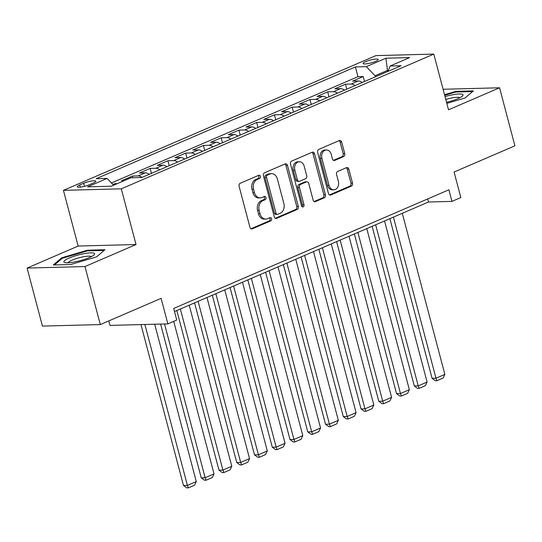 <?xml version="1.0" encoding="UTF-8"?>
<svg xmlns="http://www.w3.org/2000/svg" width="542" height="542" viewBox="0 0 542 542"><rect width="100%" height="100%" fill="white"/><g stroke="black" fill="none" stroke-linecap="round" stroke-linejoin="round"><path stroke-width="0.81" d="M260.411 176.346A1.68 1.287 88.5 0 0 259.151 175.195A1.68 1.287 88.5 0 0 258.771 175.283L240.255 183.264A2.398 1.843 88.5 0 0 239.11 186.292L249.95 227.308A2.398 1.843 88.5 0 0 251.752 228.954A2.398 1.843 88.5 0 0 252.294 228.832L270.81 220.845A1.68 1.287 88.5 0 0 271.61 218.724A1.68 1.287 88.5 0 0 270.343 217.572A1.68 1.287 88.5 0 0 269.963 217.66L267.572 218.69A7.676 5.901 88.5 0 1 265.844 219.076A7.676 5.901 88.5 0 1 260.065 213.805L259.164 210.391A7.676 5.901 88.5 0 1 262.816 200.689L265.214 199.659A1.68 1.287 88.5 0 0 266.007 197.539A1.68 1.287 88.5 0 0 264.747 196.387A1.68 1.287 88.5 0 0 264.367 196.468L261.969 197.505A7.676 5.901 88.5 0 1 260.248 197.884A7.676 5.901 88.5 0 1 254.469 192.62L253.568 189.199A7.676 5.901 88.5 0 1 257.22 179.504L259.611 178.474A1.68 1.287 88.5 0 0 260.411 176.346M260.248 197.884L258.683 197.932A7.676 5.901 88.5 0 1 252.904 192.661L252.003 189.239A7.676 5.901 88.5 0 1 255.655 179.544L258.046 178.514A1.68 1.287 88.5 0 0 258.846 176.394A1.68 1.287 88.5 0 0 258.29 175.486M250.987 228.758L269.245 220.885A1.68 1.287 88.5 0 0 270.045 218.765A1.68 1.287 88.5 0 0 269.489 217.864M265.844 219.076L264.279 219.117A7.676 5.901 88.5 0 1 258.5 213.846L257.599 210.431A7.676 5.901 88.5 0 1 261.251 200.736L263.649 199.7A1.68 1.287 88.5 0 0 264.449 197.579A1.68 1.287 88.5 0 0 263.886 196.678M365.633 61.625A7.825 1.47 -14.8 0 0 363.079 63.495A7.825 1.47 -14.8 0 0 367.693 63.644A7.825 1.47 -14.8 0 0 375.647 61.368A7.825 1.47 -14.8 0 0 378.201 59.498A7.825 1.47 -14.8 0 0 373.587 59.349A7.825 1.47 -14.8 0 0 365.633 61.625M343.574 156.604A2.398 1.843 88.5 0 0 344.719 153.576L341.677 142.072A2.398 1.843 88.5 0 0 339.875 140.425A2.398 1.843 88.5 0 0 339.333 140.547L318.771 149.409A2.398 1.843 88.5 0 0 317.626 152.444L328.459 193.453A2.398 1.843 88.5 0 0 330.268 195.1A2.398 1.843 88.5 0 0 330.81 194.978L351.372 186.109A2.398 1.843 88.5 0 0 352.51 183.081L348.838 169.185A2.398 1.843 88.5 0 0 347.036 167.539A2.398 1.843 88.5 0 0 346.494 167.654L337.693 171.455A2.398 1.843 88.5 0 0 336.555 174.483L338.377 181.374A6.416 4.932 88.5 0 1 333.879 189.802A6.416 4.932 88.5 0 1 329.048 185.391L321.914 158.393A6.416 4.932 88.5 0 1 326.413 149.971A6.416 4.932 88.5 0 1 331.243 154.375L332.429 158.874A2.398 1.843 88.5 0 0 334.238 160.52A2.398 1.843 88.5 0 0 334.773 160.405L343.574 156.604L342.016 156.645A2.398 1.843 88.5 0 0 343.154 153.616L340.112 142.112A2.398 1.843 88.5 0 0 339.068 140.656M84.972 266.549L136.022 244.537L78.15 246.054L27.1 268.066L84.972 266.549L100.304 324.577L161.116 298.351L167.864 323.886L176.746 320.058L173.677 308.452L448.891 189.788L451.953 201.394L460.836 197.566L454.088 172.031L514.9 145.812L499.568 87.784L443.099 89.267M136.022 244.537L121.306 188.826L433.803 54.092L448.519 109.796L499.568 87.784M287.477 165.439A2.398 1.843 88.5 0 0 285.668 163.792A2.398 1.843 88.5 0 0 285.133 163.914L264.564 172.783A2.398 1.843 88.5 0 0 263.426 175.811L274.259 216.82A2.398 1.843 88.5 0 0 276.068 218.467A2.398 1.843 88.5 0 0 276.603 218.351L297.172 209.483A2.398 1.843 88.5 0 0 298.31 206.455L287.477 165.439L285.912 165.486A2.398 1.843 88.5 0 0 284.868 164.03M291.664 161.096L312.233 152.227A2.398 1.843 88.5 0 1 312.768 152.112A2.398 1.843 88.5 0 1 314.577 153.759L325.41 194.768A2.398 1.843 88.5 0 1 324.272 197.796L315.471 201.59A2.398 1.843 88.5 0 1 314.929 201.712A2.398 1.843 88.5 0 1 313.127 200.066L308.73 183.433A2.398 1.843 88.5 0 0 306.928 181.787A2.398 1.843 88.5 0 0 306.386 181.909L300.546 184.422A2.398 1.843 88.5 0 0 299.408 187.451L303.981 204.768A1.68 1.287 88.5 0 1 302.809 206.976A1.68 1.287 88.5 0 1 301.542 205.818L290.526 164.124A2.398 1.843 88.5 0 1 291.664 161.096M100.304 324.577L42.432 326.094L27.1 268.066M364.515 81.49L363.208 76.544L352.557 81.137L358.269 80.982L351.162 84.044A9.776 5.982 66.7 0 1 355.098 85.555M346.765 89.145L345.457 84.2L334.8 88.793L340.512 88.637L333.411 91.7A9.776 5.982 66.7 0 1 337.341 93.21M329.008 96.801L327.7 91.855L317.043 96.449L322.754 96.293L315.654 99.355A9.776 5.982 66.7 0 1 319.584 100.866M311.25 104.457L309.943 99.511L299.292 104.098L304.997 103.949L297.897 107.011A9.776 5.982 66.7 0 1 301.833 108.522M293.493 112.113L292.185 107.16L281.535 111.754L287.246 111.605L280.139 114.667A9.776 5.982 66.7 0 1 284.076 116.178M275.743 119.768L274.435 114.816L263.778 119.409L269.489 119.26L262.389 122.323A9.776 5.982 66.7 0 1 266.318 123.833M257.985 127.424L256.678 122.472L246.021 127.065L251.732 126.916L244.632 129.978A9.776 5.982 66.7 0 1 248.561 131.489M240.228 135.08L238.92 130.127L228.27 134.721L233.975 134.572L226.874 137.634A9.776 5.982 66.7 0 1 230.811 139.145M222.471 142.736L221.163 137.783L210.513 142.377L216.224 142.228L209.117 145.29A9.776 5.982 66.7 0 1 213.053 146.801M204.72 150.391L203.413 145.439L192.756 150.032L198.467 149.883L191.367 152.946A9.776 5.982 66.7 0 1 195.296 154.456M186.963 158.047L185.655 153.095L174.998 157.688L180.71 157.539L173.609 160.601A9.776 5.982 66.7 0 1 177.539 162.112M169.206 165.703L167.898 160.75L157.248 165.344L162.952 165.195L155.852 168.257A9.776 5.982 66.7 0 1 159.788 169.768M151.448 173.359L150.141 168.406L139.49 173L145.202 172.851L138.095 175.913A9.776 5.982 66.7 0 1 142.031 177.424M132.831 177.742L132.39 176.062L121.733 180.655L124.403 180.588M89.444 184.7L93.353 183.02A7.574 1.43 -14.8 0 0 95.826 181.211A7.574 1.43 -14.8 0 0 91.354 181.062A7.574 1.43 -14.8 0 0 83.651 183.271L79.749 184.958A7.574 1.43 -14.8 0 0 77.269 186.766A7.574 1.43 -14.8 0 0 81.74 186.915A7.574 1.43 -14.8 0 0 89.444 184.7M121.306 188.826L63.428 190.344L375.924 55.602L433.803 54.092M363.208 76.544L357.971 76.679L355.396 66.93L96.164 178.704L107.113 178.413L113.624 185.235M355.396 66.93L366.345 66.646L385.877 58.224L409.65 57.594L390.118 66.016L401.066 65.731L141.835 177.505L130.886 177.79L111.354 186.211L87.58 186.834L107.113 178.413M132.39 176.062L138.095 175.913M150.141 168.406L155.852 168.257M167.898 160.75L173.609 160.601M185.655 153.095L191.367 152.946M203.413 145.439L209.117 145.29M221.163 137.783L226.874 137.634M238.92 130.127L244.632 129.978M256.678 122.472L262.389 122.323M274.435 114.816L280.139 114.667M292.185 107.16L297.897 107.011M309.943 99.511L315.654 99.355M327.7 91.855L333.411 91.7M345.457 84.2L351.162 84.044M357.971 76.679L111.456 182.966M114.89 184.693L114.633 183.718L112.892 184.47M114.633 183.718L117.302 183.65M387.767 71.469L387.483 70.406L375.05 75.765L375.335 76.829M108.806 320.911L109.992 325.403L167.864 323.886M78.15 246.054L63.428 190.344M174.49 311.528L428.492 202.01L451.953 201.394M388.363 70.379L387.483 70.406L385.877 58.224M427.679 198.934L428.492 202.01M149.131 174.361A9.776 5.982 -113.3 0 0 145.202 172.851M166.889 166.706A9.776 5.982 -113.3 0 0 162.952 165.195M184.646 159.05A9.776 5.982 -113.3 0 0 180.71 157.539M202.396 151.394A9.776 5.982 -113.3 0 0 198.467 149.883M220.154 143.738A9.776 5.982 -113.3 0 0 216.224 142.228M237.911 136.083A9.776 5.982 -113.3 0 0 233.975 134.572M255.668 128.427A9.776 5.982 -113.3 0 0 251.732 126.916M273.419 120.771A9.776 5.982 -113.3 0 0 269.489 119.26M291.176 113.115A9.776 5.982 -113.3 0 0 287.246 111.605M308.933 105.46A9.776 5.982 -113.3 0 0 304.997 103.949M326.69 97.804A9.776 5.982 -113.3 0 0 322.754 96.293M344.441 90.148A9.776 5.982 -113.3 0 0 340.512 88.637M390.118 66.016L387.957 71.381M362.198 82.492A9.776 5.982 -113.3 0 0 358.269 80.982M375.05 75.765L366.345 66.646M96.551 256.894L104.972 249.733L87.54 250.194L61.693 257.809L53.272 264.97L70.697 264.51L96.551 256.894M446.825 103.386L464.975 98.041L473.396 90.88L455.971 91.334L444.535 94.708M61.91 258.636L61.693 257.809M87.716 250.871L87.54 250.194M456.147 92.018L455.971 91.334M275.302 218.277L295.607 209.524A2.398 1.843 88.5 0 0 296.745 206.495L285.912 165.486M267.328 175.147A1.68 1.287 88.5 0 0 266.529 177.268L276.041 213.263A1.68 1.287 88.5 0 0 277.301 214.415A1.68 1.287 88.5 0 0 277.68 214.334L280.207 213.243A7.676 5.901 88.5 0 0 283.859 203.548L277.355 178.941A7.676 5.901 88.5 0 0 271.576 173.67A7.676 5.901 88.5 0 0 269.855 174.057L267.328 175.147L265.763 175.188A1.68 1.287 88.5 0 0 264.963 177.309L266.529 177.268M277.301 214.415L275.736 214.456A1.68 1.287 88.5 0 1 274.476 213.304L264.963 177.309M271.576 173.67L270.011 173.711A7.676 5.901 88.5 0 0 268.29 174.097L269.855 174.057M265.763 175.188L268.29 174.097M314.17 201.522L322.707 197.837A2.398 1.843 88.5 0 0 323.845 194.808L313.012 153.799A2.398 1.843 88.5 0 0 311.968 152.343M306.928 181.787L305.363 181.827A2.398 1.843 88.5 0 0 304.821 181.949L298.981 184.463A2.398 1.843 88.5 0 0 297.843 187.491L302.416 204.808L303.981 204.768M302.016 206.651A1.68 1.287 88.5 0 0 302.416 204.808M304.17 166.177A6.416 4.932 88.5 0 0 299.34 161.767A6.416 4.932 88.5 0 0 294.848 170.195L297.362 179.707A2.398 1.843 88.5 0 0 299.164 181.353A2.398 1.843 88.5 0 0 299.706 181.231L305.546 178.718A2.398 1.843 88.5 0 0 306.684 175.689L304.17 166.177M299.34 161.767L297.775 161.807A6.416 4.932 88.5 0 0 293.283 170.235L294.848 170.195M299.164 181.353L297.599 181.394A2.398 1.843 88.5 0 1 295.797 179.748L293.283 170.235M333.472 160.33L342.016 156.645M326.413 149.971L324.848 150.012A6.416 4.932 88.5 0 0 320.356 158.433L321.914 158.393M333.879 189.802L332.314 189.842A6.416 4.932 88.5 0 1 327.483 185.432L320.356 158.433M329.502 194.91L349.807 186.15A2.398 1.843 88.5 0 0 350.952 183.121L347.28 169.226A2.398 1.843 88.5 0 0 346.236 167.769M140.974 324.59L183.487 485.497L187.397 485.395L144.883 324.489M154.707 324.231L196.279 481.567L194.564 485.192L188.352 487.868L186.787 487.908L183.487 485.497M188.352 487.868L187.397 485.395L196.279 481.567M69.078 258.08A15.887 2.988 -14.8 0 0 65.006 262.606A15.887 2.988 -14.8 0 0 89.41 257.552A15.887 2.988 -14.8 0 0 93.99 254.95A15.887 2.988 -14.8 0 0 87.526 253.107A15.887 2.988 -14.8 0 0 69.078 258.08M91.32 256.657A12.032 2.263 -14.8 0 0 83.8 256.718A12.032 2.263 -14.8 0 0 72.106 260.133A12.032 2.263 -14.8 0 0 68.17 262.775M54.505 264.936L62.357 258.256L87.397 250.878L104.139 250.438M446.547 102.33A15.887 2.988 -14.8 0 0 462.414 96.09A15.887 2.988 -14.8 0 0 462.753 94.518A15.887 2.988 -14.8 0 0 445.029 96.591M459.752 97.804A12.032 2.263 -14.8 0 0 459.643 97.709A12.032 2.263 -14.8 0 0 445.775 99.416M444.691 95.304L455.829 92.025L472.57 91.584M160.615 324.075L201.245 477.841L205.154 477.739L164.524 323.974M173.725 321.359L214.029 473.911L212.322 477.536L206.109 480.212L204.544 480.253L201.245 477.841M206.109 480.212L205.154 477.739L214.029 473.911M176.814 310.525L218.995 470.185L222.911 470.083L180.35 309.001M189.226 305.173L231.786 466.256L230.079 469.88L223.866 472.556L222.301 472.597L218.995 470.185M223.866 472.556L222.911 470.083L231.786 466.256M194.571 302.87L236.752 462.529L240.662 462.428L198.101 301.345M206.983 297.517L249.544 458.6L247.836 462.224L241.617 464.901L240.059 464.948L236.752 462.529M241.617 464.901L240.662 462.428L249.544 458.6M212.322 295.214L254.51 454.873L258.419 454.772L215.858 293.689M224.74 289.862L267.301 450.944L265.594 454.569L259.374 457.245L257.809 457.292L254.51 454.873M259.374 457.245L258.419 454.772L267.301 450.944M230.079 287.558L272.267 447.218L276.176 447.116L233.616 286.034M242.491 282.206L285.051 443.288L283.344 446.913L277.131 449.589L275.566 449.636L272.267 447.218M277.131 449.589L276.176 447.116L285.051 443.288M247.836 279.902L290.017 439.562L293.933 439.46L251.373 278.378M260.248 274.55L302.809 435.632L301.101 439.257L294.889 441.933L293.324 441.981L290.017 439.562M294.889 441.933L293.933 439.46L302.809 435.632M265.594 272.247L307.775 431.906L311.684 431.805L269.123 270.722M278.005 266.894L320.566 427.977L318.859 431.601L312.646 434.277L311.081 434.325L307.775 431.906M312.646 434.277L311.684 431.805L320.566 427.977M283.351 264.591L325.532 424.251L329.441 424.149L286.881 263.066M295.763 259.239L338.323 420.321L336.616 423.946L330.396 426.622L328.831 426.669L325.532 424.251M330.396 426.622L329.441 424.149L338.323 420.321M301.101 256.935L343.289 416.595L347.198 416.493L304.638 255.411M313.513 251.583L356.074 412.665L354.366 416.29L348.154 418.966L346.589 419.013L343.289 416.595M348.154 418.966L347.198 416.493L356.074 412.665M318.859 249.279L361.04 408.939L364.956 408.837L322.395 247.755M331.27 243.927L373.831 405.009L372.124 408.634L365.911 411.31L364.346 411.358L361.04 408.939M365.911 411.31L364.956 408.837L373.831 405.009M336.616 241.624L378.797 401.283L382.706 401.182L340.152 240.099M349.028 236.271L391.588 397.354L389.881 400.978L383.668 403.654L382.103 403.702L378.797 401.283M383.668 403.654L382.706 401.182L391.588 397.354M354.373 233.968L396.554 393.627L400.463 393.526L357.903 232.443M366.785 228.616L409.346 389.698L407.638 393.323L401.419 396.006L399.854 396.046L396.554 393.627M401.419 396.006L400.463 393.526L409.346 389.698M372.124 226.312L414.312 385.972L418.221 385.87L375.66 224.788M384.535 220.96L427.096 382.042L425.389 385.667L419.176 388.35L417.611 388.39L414.312 385.972M419.176 388.35L418.221 385.87L427.096 382.042M389.881 218.656L432.069 378.316L435.978 378.214L393.417 217.132M402.293 213.304L444.853 374.387L443.146 378.011L436.933 380.694L435.368 380.735L432.069 378.316M436.933 380.694L435.978 378.214L444.853 374.387M80.318 187.112L79.749 184.958M84.464 186.34L83.651 183.271M255.655 179.544L257.22 179.504M252.003 189.239L253.568 189.199M252.904 192.661L254.469 192.62M263.649 199.7L265.214 199.659M261.251 200.736L262.816 200.689M257.599 210.431L259.164 210.391M258.5 213.846L260.065 213.805M269.245 220.885L270.81 220.845M251.21 228.859L252.294 228.832M258.046 178.514L259.611 178.474M296.745 206.495L298.31 206.455M295.607 209.524L297.172 209.483M275.519 218.379L276.603 218.351M274.476 213.304L276.041 213.263M313.012 153.799L314.577 153.759M323.845 194.808L325.41 194.768M322.707 197.837L324.272 197.796M314.387 201.617L315.471 201.59M304.821 181.949L306.386 181.909M298.981 184.463L300.546 184.422M297.843 187.491L299.408 187.451M295.797 179.748L297.362 179.707M333.689 160.432L334.773 160.405M327.483 185.432L329.048 185.391M347.28 169.226L348.838 169.185M350.952 183.121L352.51 183.081M349.807 186.15L351.372 186.109M329.726 195.005L330.81 194.978M340.112 142.112L341.677 142.072M343.154 153.616L344.719 153.576"/></g></svg>
